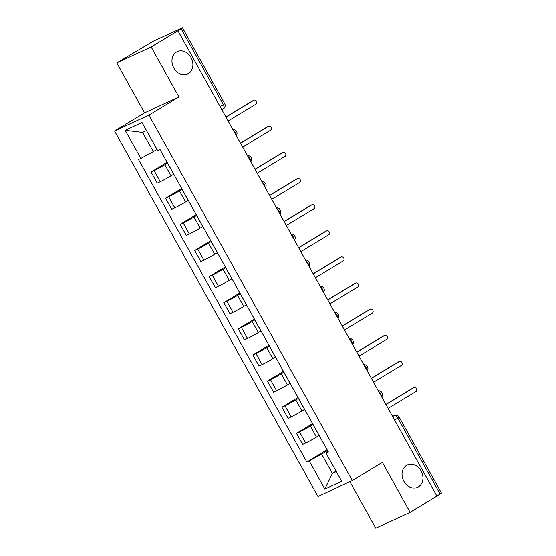 <?xml version="1.0" encoding="UTF-8"?>
<svg xmlns="http://www.w3.org/2000/svg" width="556" height="556" viewBox="0 0 556 556"><rect width="100%" height="100%" fill="white"/><g stroke="black" fill="none" stroke-linecap="round" stroke-linejoin="round"><path stroke-width="0.83" d="M406.54 465.428A12.288 10.05 -114.8 0 1 407.339 465.004A12.288 10.05 -114.8 0 1 421.378 471.425A12.288 10.05 -114.8 0 1 418.466 486.868A12.288 10.05 -114.8 0 1 417.667 487.299A12.288 10.05 -114.8 0 1 403.628 480.87A12.288 10.05 -114.8 0 1 406.54 465.428M176.467 52.076A12.288 10.05 -114.8 0 1 177.274 51.645A12.288 10.05 -114.8 0 1 191.306 58.067A12.288 10.05 -114.8 0 1 188.401 73.51A12.288 10.05 -114.8 0 1 187.594 73.941A12.288 10.05 -114.8 0 1 173.555 67.519A12.288 10.05 -114.8 0 1 176.467 52.076M349.884 481.691L375.773 528.2L410.126 512.298L436.912 496.077L177.941 30.802L151.156 47.017L116.802 62.925L144.581 112.833L114.564 131.007L317.976 496.459L352.33 480.558L148.918 115.099L178.935 96.932L151.156 47.017M116.802 62.925L153.463 41.158L182.465 27.8L224.694 103.673L223.345 104.611L181.117 28.738L182.465 27.8M410.126 512.298L382.347 462.383L352.33 480.558M394.628 420.1L399.208 417.208L441.436 493.075L440.088 494.02L397.853 418.147A3.836 2.196 -121.2 0 0 393.989 415.721L392.557 416.388M436.856 495.973L440.088 494.02M181.117 28.738L177.941 30.802M167.599 163.151L164.917 164.778A8.826 0.459 150.9 0 1 154.116 170.657L151.065 172.075L157.216 183.126L160.267 181.715A8.826 0.459 -29.1 0 0 171.067 175.835L173.687 174.25M167.147 162.338L151.065 172.075M168.016 164.062L174.174 175.119A8.826 0.459 -29.1 0 0 174.271 175.133M182.146 189.283L179.456 190.903A8.826 0.459 150.9 0 1 168.663 196.789L165.605 198.2L171.755 209.258L174.813 207.84A8.826 0.459 -29.1 0 0 185.614 201.96L188.227 200.375M181.687 188.463L165.605 198.2M182.563 190.194L188.713 201.244A8.826 0.459 -29.1 0 0 188.811 201.258M196.685 215.408L194.002 217.035A8.826 0.459 150.9 0 1 183.202 222.914L180.144 224.332L186.302 235.383L189.353 233.972A8.826 0.459 -29.1 0 0 200.153 228.085L202.773 226.5M196.233 214.595L180.144 224.332M197.102 216.319L203.253 227.376A8.826 0.459 -29.1 0 0 203.357 227.39M211.231 241.533L208.542 243.16A8.826 0.459 150.9 0 1 197.741 249.039L194.69 250.457L200.841 261.508L203.899 260.097A8.826 0.459 -29.1 0 0 214.699 254.217L217.313 252.632M210.773 240.72L194.69 250.457M211.648 242.451L217.799 253.501A8.826 0.459 -29.1 0 0 217.896 253.515M225.771 267.665L223.088 269.292A8.826 0.459 150.9 0 1 212.288 275.171L209.23 276.582L215.387 287.64L218.439 286.222A8.826 0.459 -29.1 0 0 229.239 280.342L231.859 278.758M225.319 266.845L209.23 276.582M226.188 268.576L232.338 279.626A8.826 0.459 -29.1 0 0 232.436 279.647M240.31 293.79L237.627 295.417A8.826 0.459 150.9 0 1 226.827 301.296L223.776 302.714L229.927 313.765L232.985 312.354A8.826 0.459 -29.1 0 0 243.785 306.474L246.398 304.89M239.858 292.977L223.776 302.714M240.734 294.701L246.885 305.758A8.826 0.459 -29.1 0 0 246.982 305.772M254.856 319.922L252.174 321.542A8.826 0.459 150.9 0 1 241.373 327.428L238.315 328.839L244.473 339.897L247.524 338.479A8.826 0.459 -29.1 0 0 258.325 332.599L260.945 331.015M254.405 319.102L238.315 328.839M255.273 320.833L261.424 331.883A8.826 0.459 -29.1 0 0 261.522 331.897M269.396 346.047L266.713 347.674A8.826 0.459 150.9 0 1 255.913 353.553L252.862 354.971L259.013 366.022L262.071 364.611A8.826 0.459 -29.1 0 0 272.864 358.724L275.484 357.14M268.944 345.234L252.862 354.971M269.82 346.958L275.971 358.015A8.826 0.459 -29.1 0 0 276.068 358.029M283.942 372.172L281.26 373.799A8.826 0.459 150.9 0 1 270.459 379.685L267.401 381.096L273.559 392.154L276.61 390.736A8.826 0.459 -29.1 0 0 287.41 384.856L290.03 383.272M283.484 371.359L267.401 381.096M284.359 373.09L290.51 384.14A8.826 0.459 -29.1 0 0 290.607 384.154M298.482 398.304L295.799 399.931A8.826 0.459 150.9 0 1 284.999 405.81L281.948 407.221L288.098 418.279L291.156 416.861A8.826 0.459 -29.1 0 0 301.95 410.981L304.57 409.397M298.03 397.484L281.948 407.221M298.899 399.215L305.056 410.272A8.826 0.459 -29.1 0 0 305.154 410.286M313.028 424.43L310.345 426.056A8.826 0.459 150.9 0 1 299.545 431.936L296.487 433.353L302.638 444.404L305.696 442.993A8.826 0.459 -29.1 0 0 316.496 437.113L319.109 435.529M312.569 423.616L296.487 433.353M313.445 425.34L319.596 436.397A8.826 0.459 -29.1 0 0 319.693 436.411M146.506 130.577L142.572 132.397L153.296 151.656L156.994 149.418M153.296 151.656L140.856 158.439L125.19 130.299L142.016 122.508L157.682 150.648L160.031 149.557L328.394 452.035L326.038 453.126L341.697 481.267L324.871 489.058L309.212 460.917L321.653 454.141L332.377 473.399L336.31 471.578M140.856 158.439L138.5 159.523L306.856 462.008L309.212 460.917M114.564 131.007L148.918 115.099M144.581 112.833L178.935 96.932M336.074 471.161L332.377 473.399L324.871 489.058M327.567 450.562L321.653 454.141M326.038 453.126L327.936 451.222M327.116 449.741L306.856 462.008M125.19 130.299L142.572 132.397M225.91 116.982L252.549 100.851A2.21 1.807 -114.8 0 1 252.695 100.775A2.21 1.807 -114.8 0 1 252.848 100.712M228.134 120.972L255.996 104.104A2.21 1.807 65.2 0 0 256.518 101.324A2.21 1.807 65.2 0 0 253.995 100.17A2.21 1.807 65.2 0 0 253.849 100.247L225.986 117.121M240.449 143.107L267.095 126.976A2.21 1.807 -114.8 0 1 267.234 126.9A2.21 1.807 -114.8 0 1 267.387 126.844M242.673 147.097L270.536 130.229A2.21 1.807 65.2 0 0 271.064 127.456A2.21 1.807 65.2 0 0 268.541 126.302A2.21 1.807 65.2 0 0 268.395 126.379L240.526 143.246M254.995 169.232L281.635 153.108A2.21 1.807 -114.8 0 1 281.781 153.032A2.21 1.807 -114.8 0 1 281.934 152.969M257.213 173.229L285.082 156.354A2.21 1.807 65.2 0 0 285.603 153.581A2.21 1.807 65.2 0 0 283.08 152.427A2.21 1.807 65.2 0 0 282.935 152.504L255.072 169.371M269.535 195.364L296.174 179.234A2.21 1.807 -114.8 0 1 296.32 179.157A2.21 1.807 -114.8 0 1 296.473 179.101M271.759 199.354L299.621 182.486A2.21 1.807 65.2 0 0 300.15 179.713A2.21 1.807 65.2 0 0 297.627 178.559A2.21 1.807 65.2 0 0 297.481 178.636L269.611 195.504M284.081 221.49L310.721 205.366A2.21 1.807 -114.8 0 1 310.867 205.289A2.21 1.807 -114.8 0 1 311.019 205.227M286.298 225.479L314.168 208.611A2.21 1.807 65.2 0 0 314.689 205.838A2.21 1.807 65.2 0 0 312.166 204.684A2.21 1.807 65.2 0 0 312.02 204.761L284.158 221.629M298.621 247.622L325.26 231.491A2.21 1.807 -114.8 0 1 325.406 231.414A2.21 1.807 -114.8 0 1 325.559 231.352M300.845 251.611L328.707 234.743A2.21 1.807 65.2 0 0 329.235 231.963A2.21 1.807 65.2 0 0 326.713 230.809A2.21 1.807 65.2 0 0 326.567 230.886L298.697 247.761M313.167 273.747L339.806 257.623A2.21 1.807 -114.8 0 1 339.952 257.539A2.21 1.807 -114.8 0 1 340.105 257.484M315.384 277.736L343.254 260.868A2.21 1.807 65.2 0 0 343.775 258.095A2.21 1.807 65.2 0 0 341.252 256.941A2.21 1.807 65.2 0 0 341.106 257.018L313.243 273.886M327.706 299.872L354.346 283.748A2.21 1.807 -114.8 0 1 354.492 283.671A2.21 1.807 -114.8 0 1 354.645 283.609M329.93 303.868L357.793 287A2.21 1.807 65.2 0 0 358.314 284.22A2.21 1.807 65.2 0 0 355.791 283.067A2.21 1.807 65.2 0 0 355.652 283.143L327.783 300.011M342.253 326.004L368.892 309.873A2.21 1.807 -114.8 0 1 369.038 309.796A2.21 1.807 -114.8 0 1 369.191 309.741M344.47 329.993L372.339 313.125A2.21 1.807 65.2 0 0 372.861 310.352A2.21 1.807 65.2 0 0 370.338 309.199A2.21 1.807 65.2 0 0 370.192 309.275L342.329 326.143M356.792 352.129L383.432 336.005A2.21 1.807 -114.8 0 1 383.577 335.928A2.21 1.807 -114.8 0 1 383.73 335.866M359.016 356.118L386.879 339.25A2.21 1.807 65.2 0 0 387.4 336.477A2.21 1.807 65.2 0 0 384.877 335.324A2.21 1.807 65.2 0 0 384.738 335.4L356.869 352.268M371.338 378.261L397.978 362.13A2.21 1.807 -114.8 0 1 398.124 362.053A2.21 1.807 -114.8 0 1 398.27 361.991M373.556 382.25L401.425 365.382A2.21 1.807 65.2 0 0 401.946 362.602A2.21 1.807 65.2 0 0 399.423 361.449A2.21 1.807 65.2 0 0 399.277 361.525L371.415 378.4M385.878 404.386L412.517 388.262A2.21 1.807 -114.8 0 1 412.663 388.185A2.21 1.807 -114.8 0 1 412.816 388.123M388.102 408.375L415.964 391.507A2.21 1.807 65.2 0 0 416.486 388.734A2.21 1.807 65.2 0 0 413.963 387.581A2.21 1.807 65.2 0 0 413.824 387.657L385.954 404.525M381.353 396.254A3.836 2.196 -121.2 0 0 380.624 393.648A3.836 2.196 -121.2 0 0 378.74 391.57M366.814 370.129A3.836 2.196 -121.2 0 0 366.077 367.523A3.836 2.196 -121.2 0 0 364.201 365.438M352.268 344.004A3.836 2.196 -121.2 0 0 351.538 341.391A3.836 2.196 -121.2 0 0 349.661 339.313M337.728 317.872A3.836 2.196 -121.2 0 0 336.992 315.266A3.836 2.196 -121.2 0 0 335.115 313.188M323.182 291.747A3.836 2.196 -121.2 0 0 322.452 289.134A3.836 2.196 -121.2 0 0 320.576 287.056M308.643 265.615A3.836 2.196 -121.2 0 0 307.906 263.009A3.836 2.196 -121.2 0 0 306.029 260.931M294.096 239.49A3.836 2.196 -121.2 0 0 293.366 236.877A3.836 2.196 -121.2 0 0 291.49 234.799M279.557 213.365A3.836 2.196 -121.2 0 0 278.82 210.752A3.836 2.196 -121.2 0 0 276.944 208.674M265.01 187.233A3.836 2.196 -121.2 0 0 264.281 184.627A3.836 2.196 -121.2 0 0 262.404 182.542M250.471 161.108A3.836 2.196 -121.2 0 0 249.734 158.495A3.836 2.196 -121.2 0 0 247.858 156.417M235.925 134.976A3.836 2.196 -121.2 0 0 235.195 132.37A3.836 2.196 -121.2 0 0 233.318 130.292M392.64 416.541L393.989 415.721A3.836 3.141 65.2 0 1 394.239 415.589L392.55 416.375M316.496 437.113L310.345 426.056M301.95 410.981L295.799 399.931M287.41 384.856L281.26 373.799M272.864 358.724L266.713 347.674M258.325 332.599L252.174 321.542M243.785 306.474L237.627 295.417M229.239 280.342L223.088 269.292M214.699 254.217L208.542 243.16M200.153 228.085L194.002 217.035M185.614 201.96L179.456 190.903M171.067 175.835L164.917 164.778M291.156 416.861L284.999 405.81M276.61 390.736L270.459 379.685M262.071 364.611L255.913 353.553M247.524 338.479L241.373 327.428M232.985 312.354L226.827 301.296M218.439 286.222L212.288 275.171M203.899 260.097L197.741 249.039M189.353 233.972L183.202 222.914M174.813 207.84L168.663 196.789M160.267 181.715L154.116 170.657M305.696 442.993L299.545 431.936M223.206 108.886A3.836 2.196 -121.2 0 0 223.331 108.823A3.836 2.196 -121.2 0 0 223.345 104.611L220.113 106.564M253.849 100.247L252.549 100.851M268.395 126.379L267.095 126.976M282.935 152.504L281.635 153.108M297.481 178.636L296.174 179.234M312.02 204.761L310.721 205.366M326.567 230.886L325.26 231.491M341.106 257.018L339.806 257.623M355.652 283.143L354.346 283.748M370.192 309.275L368.892 309.873M384.738 335.4L383.432 336.005M399.277 361.525L397.978 362.13M413.824 387.657L412.517 388.262M236.265 135.594A3.836 3.836 0 0 0 232.86 129.472M250.812 161.72A3.836 3.836 0 0 0 247.406 155.597M265.351 187.845A3.836 3.836 0 0 0 261.945 181.729M279.897 213.977A3.836 3.836 0 0 0 276.492 207.854M294.437 240.102A3.836 3.836 0 0 0 291.031 233.986M308.983 266.234A3.836 3.836 0 0 0 305.578 260.111M323.522 292.359A3.836 3.836 0 0 0 320.117 286.236M338.069 318.484A3.836 3.836 0 0 0 334.663 312.368M352.608 344.616A3.836 3.836 0 0 0 349.203 338.493M367.155 370.741A3.836 3.836 0 0 0 363.742 364.625M381.694 396.873A3.836 3.836 0 0 0 378.288 390.75M221.865 109.713L223.331 108.823A3.836 3.836 0 0 0 224.694 103.673M399.208 417.208A3.836 3.836 0 0 0 394.239 415.589M253.995 100.17L252.695 100.775M268.541 126.302L267.234 126.9M283.08 152.427L281.781 153.032M297.627 178.559L296.32 179.157M312.166 204.684L310.867 205.289M326.713 230.809L325.406 231.414M341.252 256.941L339.952 257.539M355.791 283.067L354.492 283.671M370.338 309.199L369.038 309.796M384.877 335.324L383.577 335.928M399.423 361.449L398.124 362.053M413.963 387.581L412.663 388.185"/></g></svg>
